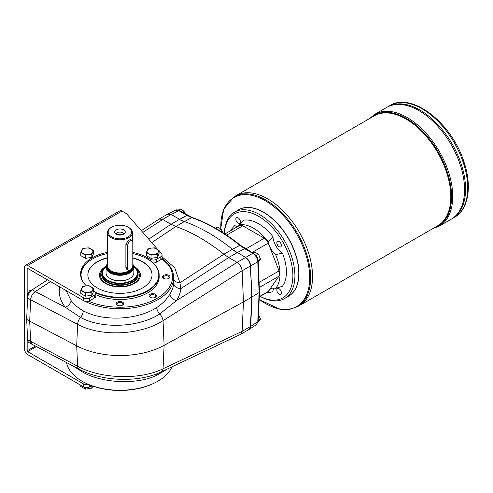 <?xml version="1.0" encoding="UTF-8"?>
<svg xmlns="http://www.w3.org/2000/svg" width="493" height="493" viewBox="0 0 493 493"><rect width="100%" height="100%" fill="white"/><g stroke="black" fill="none" stroke-linecap="round" stroke-linejoin="round"><path stroke-width="0.74" d="M132.802 253.642A38.861 22.438 180 0 1 147.425 258.954A38.861 22.438 180 0 1 147.425 290.685A38.861 22.438 180 0 1 95.525 292.275M83.348 282.366A38.861 22.438 180 0 1 92.462 258.954A38.861 22.438 180 0 1 107.468 253.568M147.549 259.028A39.218 22.641 180 0 1 147.678 259.096A39.218 22.641 180 0 1 159.165 275.106A39.218 22.641 180 0 1 147.678 291.123A39.218 22.641 180 0 1 95.839 292.971M80.803 276.536A39.218 22.641 180 0 1 80.729 275.106A39.218 22.641 180 0 1 92.216 259.096A39.218 22.641 180 0 1 92.339 259.028M148.713 239.142L171.034 224.266L175.835 226.503A178.263 102.92 60 0 1 223.89 254.24L232.209 249.44A35.65 20.583 -120 0 0 232.209 249.446L245.637 257.438L237.065 262.387C239.98 264.402 241.662 267.2 242.118 270.799L250.419 266.004L251.794 297.088L250.419 326.588L252.046 296.94L250.672 326.44L249.322 329.33L256.434 324.64L257.771 321.763L250.419 326.588A7.13 4.117 60 0 1 250.173 327.956L248.947 329.546M66.179 290.648L71.041 300.496C74.042 304.501 78.128 307.952 83.286 310.843C103.099 321.701 136.992 320.21 156.657 307.595C162.511 303.682 166.93 299.171 169.906 294.075A6.773 4.862 -147.3 0 0 176.5 300.594L159.738 313.986C138.607 327.555 102.033 329.176 80.513 317.418L65.279 307.231L35.323 291.566C32.569 293.637 31.01 296.379 30.634 299.775L77.604 324.332C100.818 337.033 140.4 335.314 163.054 320.672L242.118 270.799L243.474 301.889L251.794 297.088L250.419 266.004A7.13 4.117 -120 0 0 250.173 264.347C249.316 261.339 247.72 259.09 245.385 257.58M35.323 291.566L50.489 281.583M156.657 307.595A6.773 3.506 58.8 0 0 159.738 313.986A7.13 3.728 -122.2 0 1 163.054 320.672L164.114 345.365L163.054 368.758A7.13 4.301 64.7 0 1 161.199 371.919L240.615 334.359L242.118 331.376L163.054 368.758C140.425 380.158 100.837 379.025 77.604 366.231L30.634 341.341L29.691 321.103L76.698 345.858A64.176 37.049 0 0 0 164.114 345.365L243.474 301.889L242.118 331.376L250.419 326.582M250.419 266.004L252.046 296.94L259.133 292.552L257.771 261.771L250.672 265.856C250.247 262.245 248.571 259.441 245.637 257.438L252.743 253.353C255.694 255.343 257.371 258.153 257.771 261.771A1.424 0.776 -2.5 0 0 258.159 261.21C257.796 257.808 256.212 255.171 253.42 253.303L240.442 245.274C224.463 232.493 208.453 223.249 192.412 217.549L179.495 210.622C177.739 209.765 176.371 209.642 175.391 210.246L178.817 210.671A1.424 0.826 -60 0 1 179.495 210.622M232.209 249.446L237.004 252.743L244.583 248.645L239.777 245.335A1.424 0.653 -51.3 0 1 240.442 245.274M192.412 217.549A1.424 0.968 -70.6 0 0 191.783 217.623L186.976 215.379A1.424 0.826 -60 0 1 187.654 215.33M259.293 296.891L267.539 292.127A6.415 3.704 -120 0 0 268.26 291.455L279.032 276.135A6.415 3.704 -120 0 0 279.032 270.897L268.26 243.135A6.415 3.704 -120 0 0 264.328 238.242L242.79 225.806A6.415 3.704 -120 0 0 239.58 225.492L224.907 233.965M167.343 214.313L171.225 214.473L179.606 219.317L186.976 215.379L178.817 210.671L171.225 214.473L167.54 214.196M184.148 221.696L179.353 219.459A35.65 20.583 -120 0 0 179.353 219.459L184.407 221.554A178.263 102.92 -120 0 1 232.462 249.298L239.777 245.335A177.899 102.71 60 0 0 191.783 217.623L184.148 221.696A35.65 20.583 -120 0 0 184.154 221.696L175.835 226.503M258.159 261.21L259.515 292.016L259.133 292.552L257.771 321.763A1.424 0.863 -177.3 0 0 258.159 321.208L259.515 292.016M179.347 219.459L171.028 224.26L162.659 219.428L159.153 219.04L141.331 230.681M30.64 341.378A7.13 4.117 120 0 0 32.107 344.342L29.081 342.598A7.13 4.117 120 0 1 27.614 339.634L30.64 341.378L29.691 321.103L30.634 299.775M162.055 256.847L174.75 267.767L179.908 282.754L180.863 288.621A6.773 5.306 -174.2 0 1 173.776 283.333L173.739 278.6M173.782 278.952A6.773 4.665 174.4 0 0 179.908 282.754L223.89 254.24L228.69 257.549L180.863 288.621C180.432 292.719 178.984 296.706 176.5 300.594L237.071 262.387L228.69 257.549L237.01 252.749A35.65 20.583 -120 0 0 237.01 252.749M161.994 258.338L168.945 265.012A53.725 31.016 0 0 1 173.628 276.579L173.752 278.73M59.653 286.877C58.402 294.111 60.275 300.896 65.279 307.231A6.773 4.893 141.2 0 0 71.041 300.496M169.906 294.075C172.106 290.605 173.394 287.025 173.776 283.333M84.876 301.223A53.725 31.016 0 0 0 143.229 305.678A53.725 31.016 0 0 0 173.628 276.579M116.243 303.614A3.697 2.138 180 0 1 121.358 301.642A3.697 2.138 180 0 1 122.56 305.124A3.697 2.138 180 0 1 117.328 305.124A3.697 2.138 180 0 1 116.243 303.614M166.295 278.995A3.697 2.138 180 0 1 163.676 278.366A3.697 2.138 180 0 1 163.676 275.347A3.697 2.138 180 0 1 168.908 275.347A3.697 2.138 180 0 1 168.908 278.366A3.697 2.138 180 0 1 166.295 278.995M150.1 297.285L150.1 297.285A3.697 2.138 180 0 1 150.1 294.266A3.697 2.138 180 0 1 155.332 294.266A3.697 2.138 180 0 1 155.332 297.285A3.697 2.138 180 0 1 150.1 297.285M153.021 262.942A4.277 2.471 0 0 0 156.373 262.227L160.804 259.669A4.277 2.471 180 0 0 161.895 258.597L167.922 264.408A52.597 30.369 180 0 1 152.867 300.539A52.597 30.369 180 0 1 88.518 301.205A4.277 2.471 0 0 0 89.695 300.724L94.607 297.889A4.277 2.471 0 0 0 95.864 296.139L95.864 293.23A4.277 2.471 0 0 0 94.607 291.486L93.534 290.864M80.735 274.644A39.397 22.746 0 0 0 80.63 275.402M159.165 275.106L159.165 276.856A39.218 22.641 180 0 1 147.678 292.867A39.218 22.641 180 0 1 95.864 294.728M84.118 382.352L84.864 382.741A52.597 30.369 0 0 0 88.518 384.46A52.597 30.369 0 0 0 155.024 382.741L155.776 382.352A53.725 31.016 180 0 1 84.118 382.352A53.725 31.016 180 0 1 66.53 362.552M172.051 366.786A53.725 31.016 180 0 1 155.776 382.352M167.922 264.408L168.945 265.012M168.631 278.514A2.989 1.725 0 0 0 169.278 277.436A2.989 1.725 0 0 0 166.295 275.716A2.989 1.725 0 0 0 163.306 277.436A2.989 1.725 0 0 0 163.959 278.514M122.282 305.272A2.989 1.725 0 0 0 122.93 304.199A2.989 1.725 0 0 0 119.947 302.474A2.989 1.725 0 0 0 116.958 304.199A2.989 1.725 0 0 0 117.605 305.272M27.614 339.634L26.665 319.359L27.614 297.994A7.13 4.117 120 0 1 32.298 289.785L35.323 291.529L50.465 281.571M35.323 291.529A7.13 4.117 120 0 0 30.64 299.738L29.691 321.103L26.665 319.359M167.793 368.801L156.657 375.358C136.992 384.768 103.099 383.4 83.286 372.468L73.753 366.379M30.634 341.341L32.181 344.342L79.065 369.189C101.755 381.57 138.884 382.845 161.199 371.919M222.694 232.536L221.283 229.27L219.527 228.099L217.499 227.082L215.521 228.222M258.196 262.097L260.483 259.176L258.591 254.302L254.807 252.12L253.088 253.112M185.054 213.58L183.969 211.22L182.213 210.049L180.185 209.032L178.337 210.104M258.036 322.163L260.483 319.144L258.19 320.468M260.483 319.144L258.48 314.337M221.283 229.27L219.28 230.422M255.799 255.386L256.576 256.477M260.483 259.176L258.147 260.526M258.591 254.302L256.255 255.651M275.63 288.43A37.437 21.612 -120 0 0 275.63 254.671L282.434 253.082A39.348 22.715 -120 0 1 282.434 286.236L275.63 288.43A14.26 8.233 -120 0 0 270.848 288.756A14.26 8.233 -120 0 0 268.174 292.731L272.956 291.702A14.26 8.233 60 0 1 273.831 288.103M282.434 253.082A14.26 8.233 60 0 1 272.956 236.665L268.174 241.761A14.26 8.233 -120 0 0 275.63 254.671M268.174 241.761A37.437 21.612 -120 0 0 238.945 224.888L244.245 220.088A39.348 22.715 -120 0 1 272.956 236.665M237.749 226.546A14.26 8.233 60 0 1 234.767 225.56L231.488 229.19A14.26 8.233 -120 0 0 232.708 229.461M238.569 226.071A14.26 8.233 -120 0 0 238.945 224.888M231.488 229.19A37.437 21.612 -120 0 0 230.237 230.884M266.078 292.965A37.437 21.612 -120 0 0 268.174 292.731M32.107 344.342A7.13 4.117 120 0 0 32.556 344.545M32.298 289.785L47.439 279.827M31.743 290.18L30.202 290.087L27.682 293.224L27.787 296.65M30.202 290.087L31.188 290.66M27.682 293.224L28.791 293.865M99.444 275.254A20.503 11.838 180 0 1 106.075 266.682M133.813 266.682A20.503 11.838 180 0 1 140.443 275.254M133.763 266.368A20.503 11.838 180 0 1 140.443 275.106A20.503 11.838 180 0 1 127.792 286.045A20.503 11.838 180 0 1 105.447 283.481A20.503 11.838 180 0 1 99.444 275.106A20.503 11.838 180 0 1 106.124 266.368M136.45 269.474A19.437 11.222 180 0 1 137.689 270.817A19.437 11.222 180 0 1 133.689 283.333A19.437 11.222 180 0 1 108.922 284.646A19.437 11.222 180 0 1 102.205 270.817L103.468 269.437M155.055 297.433A2.989 1.725 0 0 0 155.702 296.361A2.989 1.725 0 0 0 153.859 294.765A2.989 1.725 0 0 0 150.605 295.141A2.989 1.725 0 0 0 149.73 296.361A2.989 1.725 0 0 0 150.383 297.433M87.859 274.965A32.088 18.524 180 0 1 107.468 258.042M132.802 258.135A32.088 18.524 180 0 1 152.029 274.965M132.802 257.845A32.088 18.524 180 0 1 152.035 274.817A32.088 18.524 180 0 1 142.631 287.918A32.088 18.524 180 0 1 107.665 291.936A32.088 18.524 180 0 1 87.859 274.817A32.088 18.524 180 0 1 107.468 257.753M183.969 211.22L182.25 212.212M27.17 307.959L27.17 268.703A0.715 0.413 60 0 1 27.676 268.414L83.644 300.724A4.277 2.471 0 0 0 88.518 301.205M161.895 258.597A4.277 2.471 0 0 0 162.055 257.925L162.055 255.017A4.277 2.471 0 0 0 161.599 253.901L159.079 251.017M88.518 384.46A4.277 2.471 180 0 1 83.644 383.979L27.676 351.669L36.445 346.604M91.827 292.022L85.468 293.008L85.468 296.188L91.827 295.208L93.534 291.536L93.534 288.35L88.876 285.663L85.696 285.958A5.706 3.291 180 0 1 91.205 286.809A5.706 3.291 180 0 1 92.684 289.995L91.827 292.022L91.827 295.208M85.468 293.008L80.809 290.315L80.809 293.501L85.468 296.188M80.809 290.315L82.516 286.643L85.696 285.958A5.706 3.291 180 0 0 81.659 288.288A5.706 3.291 180 0 0 83.138 291.468A5.706 3.291 180 0 0 88.648 292.324A5.706 3.291 180 0 0 92.684 289.995L93.534 288.35M88.863 295.664A5.133 2.964 180 0 1 88.13 295.775M91.827 254.178L85.468 255.164L85.468 258.35L91.827 257.364L93.534 253.692L93.534 250.506L88.876 247.819L85.696 248.115A5.706 3.291 180 0 1 91.205 248.971A5.706 3.291 180 0 1 92.684 252.151L91.827 254.178L91.827 257.364M85.468 255.164L80.809 252.478L80.809 255.657L85.468 258.35M80.809 252.478L82.516 248.799L85.696 248.115A5.706 3.291 180 0 0 81.659 250.444A5.706 3.291 180 0 0 83.138 253.624A5.706 3.291 180 0 0 88.648 254.48A5.706 3.291 180 0 0 92.684 252.151L93.534 250.506M88.863 257.821A5.133 2.964 180 0 1 88.13 257.938M157.378 254.178L151.012 255.164L151.012 258.35L157.378 257.364L159.079 253.692L159.079 250.506L154.42 247.819L151.24 248.115A5.706 3.291 180 0 1 156.749 248.971A5.706 3.291 180 0 1 158.228 252.151L157.378 254.178L157.378 257.364M151.012 255.164L146.353 252.478L146.353 255.657L151.012 258.35M146.353 252.478L148.06 248.799L151.24 248.115A5.706 3.291 180 0 0 147.21 250.444A5.706 3.291 180 0 0 148.683 253.624A5.706 3.291 180 0 0 154.192 254.48A5.706 3.291 180 0 0 158.228 252.151L159.079 250.506M154.408 257.821A5.133 2.964 180 0 1 153.674 257.938M85.468 387.516L85.468 389.15L91.827 388.164L91.827 385.779M91.827 388.164L92.857 386.142M85.468 389.15L80.809 386.463L80.809 385.255M157.933 249.704L127.274 214.572A10.698 6.175 0 0 0 125.284 212.988L121.962 211.066A4.277 2.471 -120 0 0 119.824 210.856L25.537 265.289A4.277 2.471 60 0 1 27.676 265.505L83.644 297.815A4.277 2.471 0 0 0 89.695 297.815L94.607 294.974A4.277 2.471 0 0 0 95.864 293.23M91.704 385.729L89.695 386.894A4.277 2.471 180 0 1 83.644 386.894L27.676 354.578A4.277 2.471 60 0 1 24.65 349.34L24.65 267.249A4.277 2.471 60 0 1 25.537 265.289M150.322 260.791L150.322 259.318L147.801 257.864A39.397 22.746 0 0 0 132.802 252.447M107.468 252.373A39.397 22.746 0 0 0 80.55 273.948A39.397 22.746 0 0 0 86.386 285.86M150.322 259.318A4.277 2.471 0 0 0 156.373 259.318L160.804 256.761A4.277 2.471 0 0 0 162.055 255.017M35.397 346.049L27.17 350.794A0.715 0.413 -120 0 0 27.676 351.669M27.17 350.794L27.17 330.174M133.837 266.916A17.828 10.291 180 0 1 137.769 273.362L137.769 274.527A17.828 10.291 180 0 1 132.549 281.805A17.828 10.291 180 0 1 107.338 281.805A17.828 10.291 180 0 1 102.119 274.527L102.119 273.362A17.828 10.291 180 0 1 106.05 266.916M132.549 281.805L132.297 281.953A17.471 10.088 180 0 1 107.591 281.953A17.471 10.088 180 0 1 107.468 281.879M137.769 273.362A17.828 10.291 180 0 1 132.549 280.64A17.828 10.291 180 0 1 113.125 282.871A17.828 10.291 180 0 1 102.119 273.362M110.241 278.533A13.545 7.82 0 0 0 110.364 278.6A13.545 7.82 0 0 0 129.523 278.6A13.545 7.82 0 0 0 129.647 278.533M133.837 266.959A17.471 10.088 180 0 1 132.297 280.203A17.471 10.088 180 0 1 108.448 280.665A17.471 10.088 180 0 1 106.05 266.959M121.568 234.945A2.989 1.725 0 0 0 118.326 234.945M117.513 234.748A3.741 2.163 180 0 1 122.375 234.748M116.2 234.2A3.741 2.163 180 0 1 119.947 232.08A3.741 2.163 180 0 1 123.688 234.2M123.7 234.193A5.306 3.063 180 0 1 115.097 233.275A5.306 3.063 180 0 1 119.947 228.962A5.306 3.063 180 0 1 124.791 233.275A5.306 3.063 180 0 1 123.7 234.193M128.266 236.831A11.764 6.791 180 0 1 111.628 236.831A11.764 6.791 180 0 1 111.628 227.224A11.764 6.791 180 0 1 128.266 227.224A11.764 6.791 180 0 1 128.266 236.831M127.761 268.562A3.568 2.058 120 0 0 128.5 270.189A3.568 2.058 120 0 0 131.243 269.233A3.568 2.058 120 0 0 132.802 265.647L132.802 242.359A3.568 2.058 120 0 0 132.062 240.726A3.568 2.058 120 0 0 129.314 241.681A3.568 2.058 120 0 0 127.761 245.274L127.761 268.562L125.881 267.471L126.806 269.332L127.36 269.535M128.266 227.224L128.765 227.513A12.479 7.204 180 0 1 132.426 232.61A12.479 7.204 180 0 1 128.765 237.7A12.479 7.204 180 0 1 115.171 239.265A12.479 7.204 180 0 1 107.468 232.61A12.479 7.204 180 0 1 111.122 227.513L111.628 227.224M127.761 245.274L125.881 244.183L128.765 240.029L130.368 239.752L132.062 240.726M125.881 244.183L125.881 267.471M129.733 270.263A12.479 7.204 180 0 1 128.765 270.891A12.479 7.204 180 0 1 116.286 272.684A12.479 7.204 180 0 1 107.69 267.157A12.479 7.204 180 0 1 107.468 265.795L107.468 232.61M130.639 269.782A12.337 7.124 180 0 1 128.667 271.267A12.337 7.124 180 0 1 116.33 273.036A12.337 7.124 180 0 1 107.831 267.576A12.337 7.124 180 0 1 107.77 267.366M107.505 266.362A12.479 7.204 0 0 0 107.468 266.929A12.479 7.204 0 0 0 115.171 273.59A12.479 7.204 0 0 0 128.765 272.025A12.479 7.204 0 0 0 132.383 267.489M132.389 267.477A12.479 7.204 180 0 1 128.765 272.05A12.479 7.204 180 0 1 115.171 273.615A12.479 7.204 180 0 1 107.468 266.959A12.479 7.204 180 0 1 107.468 266.947L107.468 266.929M132.444 267.342A12.522 7.229 180 0 1 128.796 272.068A12.522 7.229 180 0 1 114.573 273.486A12.522 7.229 180 0 1 107.486 266.226M107.468 263.915A13.545 7.82 0 0 0 119.405 274.774A13.545 7.82 0 0 0 132.802 264.494M132.802 264.92A13.336 7.697 180 0 1 129.376 272.401A13.336 7.697 180 0 1 112.718 273.43A13.336 7.697 180 0 1 107.468 264.248M107.468 263.706A13.903 8.03 0 0 0 106.038 267.249A13.903 8.03 0 0 0 119.947 275.279A13.903 8.03 0 0 0 133.849 267.249A13.903 8.03 0 0 0 132.802 264.193M106.038 267.249L106.038 272.783A13.903 8.03 0 0 0 110.112 278.459A13.903 8.03 0 0 0 129.776 278.459A13.903 8.03 0 0 0 133.849 272.783L133.849 267.249M298.789 273.362A49.701 28.693 -120 0 0 298.789 273.276A49.701 28.693 -120 0 0 263.644 212.409A49.701 28.693 -120 0 0 263.57 212.366M238.612 209.802A49.916 28.816 60 0 1 288.602 238.575A49.916 28.816 60 0 1 288.522 296.256M234.027 196.806L235.944 195.703A63.461 36.642 60 0 1 299.405 232.339A63.461 36.642 60 0 1 299.405 305.623L437.667 225.794A63.461 36.642 60 0 0 437.667 152.516A63.461 36.642 60 0 0 374.205 115.873L235.944 195.696A63.461 36.642 60 0 1 235.944 195.696A63.461 36.642 60 0 1 299.405 232.339A63.461 36.642 60 0 1 299.405 305.617L297.489 306.726A63.461 36.642 -120 0 0 310.627 277.676A63.461 36.642 -120 0 0 282.927 213.808A63.461 36.642 -120 0 0 234.027 196.806L223.686 209.192L220.735 228.869M267.674 198.845A63.455 36.636 60 0 1 312.544 276.567M389.827 105.619C412 91.353 452.432 123.694 464.159 162.548C472.158 186.477 468.566 209.457 454.361 217.395A64.534 37.258 -120 0 0 467.721 187.851A64.534 37.258 -120 0 0 439.553 122.911A64.534 37.258 -120 0 0 389.827 105.619L387.683 106.858A64.534 37.258 60 0 1 387.683 106.858A64.534 37.258 60 0 1 452.21 144.116A64.534 37.258 60 0 1 452.21 218.633L439.355 226.053A64.534 37.258 -120 0 0 452.722 196.516A64.534 37.258 -120 0 0 424.553 131.569A64.534 37.258 -120 0 0 374.822 114.284L369.411 118.64M419.944 110.062A64.521 37.252 60 0 1 465.571 189.09M374.822 114.284L386.672 107.443A64.534 37.258 60 0 1 451.206 144.702A64.534 37.258 60 0 1 451.206 219.212A64.534 37.258 60 0 0 451.206 144.696A64.534 37.258 60 0 0 386.678 107.437A64.534 37.258 60 0 1 386.678 107.437L387.677 106.864A64.534 37.258 60 0 1 452.204 144.122A64.534 37.258 60 0 1 452.204 218.633L454.361 217.395M418.939 110.642A64.521 37.252 60 0 1 464.566 189.669M276.832 290.094A3.211 1.855 -120 0 0 278.231 293.323A3.211 1.855 -120 0 0 280.708 294.185A3.211 1.855 -120 0 0 281.367 292.713A3.211 1.855 -120 0 0 279.969 289.483A3.211 1.855 -120 0 0 277.497 288.627A3.211 1.855 -120 0 0 276.832 290.094M235.833 219.083A3.211 1.855 -120 0 0 237.232 222.312A3.211 1.855 -120 0 0 239.703 223.169A3.211 1.855 -120 0 0 240.368 221.702A3.211 1.855 -120 0 0 238.969 218.473A3.211 1.855 -120 0 0 236.498 217.61A3.211 1.855 -120 0 0 235.833 219.083M276.832 242.753A3.211 1.855 -120 0 0 278.231 245.982A3.211 1.855 -120 0 0 280.708 246.839A3.211 1.855 -120 0 0 281.367 245.372A3.211 1.855 -120 0 0 279.969 242.143A3.211 1.855 -120 0 0 277.497 241.28A3.211 1.855 -120 0 0 276.832 242.753M260.193 296.367A48.487 27.996 -120 0 0 292.885 275.304A48.487 27.996 -120 0 0 259.521 216.852A48.487 27.996 -120 0 0 224.383 233.627M260.162 296.385A49.916 28.816 -120 0 0 284.566 298.542A49.916 28.816 -120 0 0 284.566 240.904A49.916 28.816 -120 0 0 234.656 212.089A49.916 28.816 -120 0 0 224.333 233.59M284.566 298.542L288.448 296.299A49.916 28.816 -120 0 0 298.789 273.449A49.916 28.816 -120 0 0 263.49 212.317A49.916 28.816 -120 0 0 238.538 209.845L234.656 212.089M253.42 253.303A1.424 0.826 -60 0 0 252.743 253.353L244.583 248.645A1.424 0.826 -60 0 1 245.261 248.589M259.306 296.626L268.26 291.455M259.318 287.511L279.032 276.135M226.657 235.124L242.79 225.806M245.834 248.922L264.328 238.242M252.034 252.502L268.26 243.135M259.096 282.403L279.032 270.897M79.065 369.189A7.13 3.907 117.9 0 1 77.604 366.231L76.698 345.858L77.604 324.332A7.13 3.938 -62.4 0 1 80.513 317.418A6.773 3.741 117.7 0 0 83.286 310.843M142.822 232.388L162.659 219.428L170.979 214.621M175.828 226.497L151.727 242.593M83.286 372.468A6.773 3.716 117.9 0 0 83.058 371.149M156.657 375.358A6.773 4.006 65.1 0 1 157.113 373.676M27.614 297.994L30.64 299.738M89.695 386.894L89.695 384.953M121.962 211.066L27.676 265.505M156.373 262.227L156.373 259.318M160.804 256.761L160.804 259.669M83.644 386.894L83.644 383.979M83.644 297.815L83.644 300.724M89.695 297.815L89.695 300.724M94.607 297.889L94.607 294.974M27.17 268.703L27.676 268.414M147.801 259.17L147.801 257.864M131.933 268.346A12.337 7.124 180 0 1 128.667 271.705A12.337 7.124 180 0 1 115.411 273.295A12.337 7.124 180 0 1 107.616 266.904M132.722 266.411A12.824 7.401 180 0 1 129.012 272.253A12.824 7.401 180 0 1 113.698 273.479A12.824 7.401 180 0 1 107.468 265.314M137.713 272.549A18.198 10.507 180 0 1 132.814 282.249A18.198 10.507 180 0 1 111.19 284.03A18.198 10.507 180 0 1 102.174 272.549M259.176 299.393A62.87 36.297 -120 0 0 309.715 277.719A62.87 36.297 -120 0 0 265.259 200.719A62.87 36.297 -120 0 0 220.802 226.386A62.87 36.297 -120 0 0 220.858 228.955M370.976 117.741A63.887 36.889 60 0 1 438.339 152.127A63.887 36.889 60 0 1 434.438 227.661M249.199 329.404L240.615 334.359M175.391 210.246L167.786 214.054M258.159 321.208L256.434 324.64M167.663 214.122L159.153 219.04M80.729 276.105L80.729 275.106M89.104 295.627L87.902 295.812M89.104 257.784L87.902 257.968M154.648 257.784L153.446 257.968M126.35 268.95L128.5 270.189M132.426 241.046L132.426 232.61M107.831 267.576L107.69 267.157M137.689 270.817L136.425 269.437M432.872 228.561L439.355 226.053M259.17 299.522L279.728 309.191L289.218 309.518L297.489 306.726"/></g></svg>
